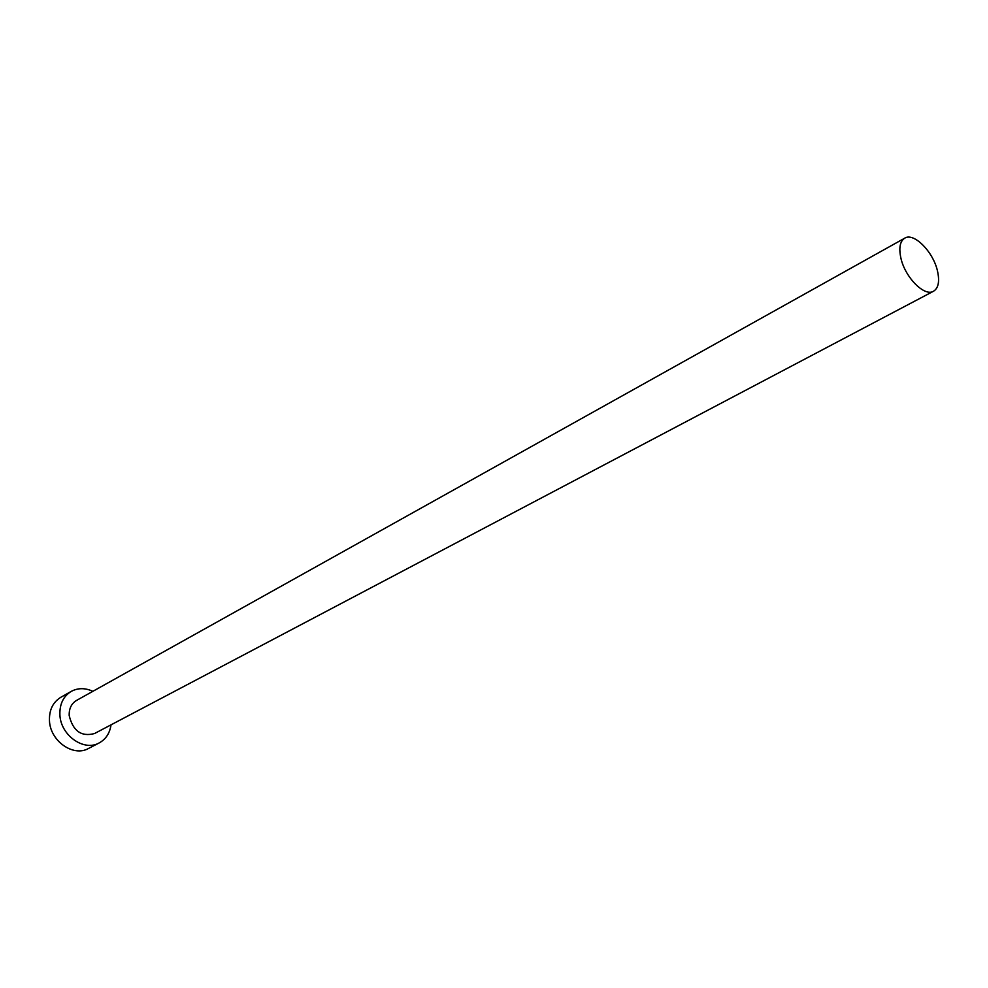 <?xml version="1.0" encoding="UTF-8"?>
<svg xmlns="http://www.w3.org/2000/svg" width="988" height="988" viewBox="0 0 988 988"><rect width="100%" height="100%" fill="white"/><g stroke="black" fill="none" stroke-linecap="round" stroke-linejoin="round"><path stroke-width="1.48" d="M937.489 271.021C933.265 251.804 913.863 232.18 904.736 238.157C899.994 241.245 898.71 247.864 900.871 258.004C904.983 277.319 924.509 297.03 933.537 291.225C938.452 288.101 939.773 281.358 937.489 271.021M904.736 238.157L76.558 700.418C71.42 703.555 68.975 708.594 69.197 715.522C72.927 731.021 81.374 737.023 94.527 733.541L933.537 291.225M92.835 691.316C85.178 687.784 77.978 687.809 71.222 691.39C63.343 696.281 59.576 704.074 59.898 714.769C60.515 735.257 83.918 751.831 99.183 742.927C105.864 739.222 109.816 733.195 111.027 724.846M71.222 691.39L60.799 697.306C52.932 702.184 49.153 709.927 49.462 720.561C50.03 740.901 73.31 757.327 88.55 748.447L99.183 742.927"/></g></svg>
